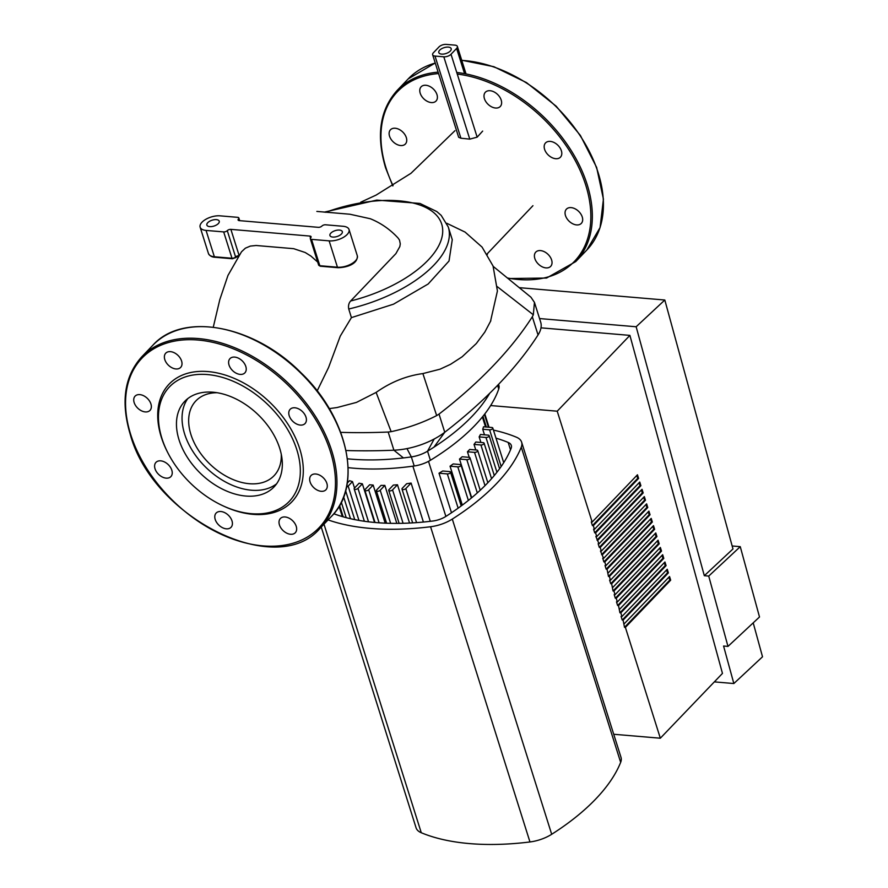 <?xml version="1.0" encoding="UTF-8"?>
<svg xmlns="http://www.w3.org/2000/svg" width="888" height="888" viewBox="0 0 888 888"><rect width="100%" height="100%" fill="white"/><g stroke="black" fill="none" stroke-linecap="round" stroke-linejoin="round"><path stroke-width="1.33" d="M283.827 531.235A10.312 6.86 43.8 0 1 280.386 518.492A10.312 6.86 43.8 0 1 292.574 520.668A10.312 6.86 43.8 0 1 295.271 532.756A10.312 6.86 43.8 0 1 283.827 531.235M321.212 491.297A10.312 6.86 43.8 0 1 311.499 484.904A10.312 6.86 43.8 0 1 311.044 475.513A10.312 6.86 43.8 0 1 323.221 477.7A10.312 6.86 43.8 0 1 325.918 489.788A10.312 6.86 43.8 0 1 321.212 491.297M305.461 423.054A10.312 6.86 43.8 0 1 305.039 423.565A10.312 6.86 43.8 0 1 292.851 421.378A10.312 6.86 43.8 0 1 290.165 409.29A10.312 6.86 43.8 0 1 301.976 411.144A10.312 6.86 43.8 0 1 305.461 423.054M245.81 366.455A10.312 6.86 43.8 0 1 244.855 372.882A10.312 6.86 43.8 0 1 232.678 370.696A10.312 6.86 43.8 0 1 229.981 358.619A10.312 6.86 43.8 0 1 238.539 358.23A10.312 6.86 43.8 0 1 245.81 366.455M177.2 354.678A10.312 6.86 43.8 0 1 180.63 367.432A10.312 6.86 43.8 0 1 168.443 365.246A10.312 6.86 43.8 0 1 165.756 353.169A10.312 6.86 43.8 0 1 177.2 354.678M139.816 394.616A10.312 6.86 43.8 0 1 149.517 401.021A10.312 6.86 43.8 0 1 149.983 410.4A10.312 6.86 43.8 0 1 137.795 408.214A10.312 6.86 43.8 0 1 135.098 396.137A10.312 6.86 43.8 0 1 139.816 394.616M155.555 462.87A10.312 6.86 43.8 0 1 155.977 462.359A10.312 6.86 43.8 0 1 168.165 464.546A10.312 6.86 43.8 0 1 170.862 476.623A10.312 6.86 43.8 0 1 159.041 474.78A10.312 6.86 43.8 0 1 155.555 462.87M215.207 519.458A10.312 6.86 43.8 0 1 216.161 513.042A10.312 6.86 43.8 0 1 228.349 515.218A10.312 6.86 43.8 0 1 231.035 527.306A10.312 6.86 43.8 0 1 222.488 527.694A10.312 6.86 43.8 0 1 215.207 519.458M276.612 483.805A61.838 41.137 43.8 0 1 251.348 490.209A61.838 41.137 43.8 0 1 194.761 454.256A61.838 41.137 43.8 0 1 187.768 398.623M213.02 392.207A61.838 41.137 43.8 0 1 271.262 430.625A61.838 41.137 43.8 0 1 274.026 486.924A61.838 41.137 43.8 0 1 245.765 496.037A61.838 41.137 43.8 0 1 187.523 457.631A61.838 41.137 43.8 0 1 184.76 401.332A61.838 41.137 43.8 0 1 213.02 392.207M251.326 513.686A82.862 55.123 43.8 0 1 222.555 505.616A82.862 55.123 43.8 0 1 168.243 453.546A82.862 55.123 43.8 0 1 207.459 374.558A82.862 55.123 43.8 0 1 296.858 449.85A82.862 55.123 43.8 0 1 251.326 513.686M168.243 453.546L167.765 452.625A85.026 56.566 43.8 0 1 208.003 371.573A85.026 56.566 43.8 0 1 299.744 448.84A85.026 56.566 43.8 0 1 253.013 514.341A85.026 56.566 43.8 0 1 223.499 506.06L222.555 505.616M497.191 286.591L533.322 314.785L532.323 316.772L538.05 334.943A48.696 23.11 -17.5 0 0 541.036 327.561A48.696 23.11 -17.5 0 0 540.681 322.144L534.454 302.408L530.957 297.225L493.195 266.389M489.71 393.284A179.831 85.337 162.5 0 1 433.977 447.141A179.831 85.337 162.5 0 1 427.539 451.193A21.645 10.268 162.5 0 1 411.344 456.909A179.831 85.337 162.5 0 1 403.43 457.931L393.906 450.205A48.696 23.11 -17.5 0 0 406.97 448.607A48.696 23.11 -17.5 0 0 434.199 438.994A48.696 23.11 -17.5 0 0 444.755 432.256L439.027 414.086L436.663 415.595C422.688 422.755 407.525 428.105 391.153 431.668L388.178 432.034A460.55 218.537 162.5 0 1 340.715 432.356M433.977 447.141L444.755 432.256A460.55 218.537 162.5 0 0 538.05 334.943M388.178 432.034L393.906 450.205A460.55 218.537 162.5 0 1 346.02 450.516M403.43 457.931A179.831 85.337 162.5 0 1 347.419 458.796M329.259 408.624L337.085 407.536L356.454 402.408L376.124 392.418L391.153 431.668M376.124 392.418C390.764 382.084 406.36 375.813 422.888 373.582L440.015 369.197L450.516 364.335L462.149 356.787L476.301 343.545L484.815 332.101L490.831 320.723M436.663 415.595L422.888 373.582M533.322 314.785L534.454 302.408M532.323 316.772A460.55 218.537 162.5 0 1 439.027 414.086M316.85 211.422L349.928 214.23L370.318 218.748C380.885 223.021 390.154 229.459 398.113 238.073L399.511 240.093L400.277 243.856L399.833 246.575L395.893 253.635L350.649 300.988C348.762 303.074 348.129 305.738 348.74 309.002A103.064 48.907 -17.5 0 0 448.274 226.995L452.27 239.671L449.028 261.005L428.16 284.005L393.517 304.173L351.415 317.627L340.271 336.097L328.582 367.466L317.16 390.92M450.283 51.049A6.494 3.086 162.5 0 1 443.7 54.046A6.494 3.086 162.5 0 1 438.805 52.559A6.494 3.086 162.5 0 1 444.078 47.663A6.494 3.086 162.5 0 1 451.193 48.651A6.494 3.086 162.5 0 1 450.283 51.049M482.661 131.091L477.156 137.163L451.015 54.268A5.406 2.564 162.5 0 1 443.811 56.81L469.774 139.127L460.905 138.217L458.652 137.285L432.645 54.779A5.406 2.564 162.5 0 1 433.4 52.769L438.983 46.942A5.406 2.564 162.5 0 1 446.187 44.4L455 45.144A5.406 2.564 162.5 0 1 457.364 46.431A5.406 2.564 162.5 0 1 456.61 48.44L464.557 73.66M477.156 137.163L469.774 139.127M460.905 138.217L435.009 56.066L443.811 56.81M451.015 54.268L456.61 48.44M435.009 56.066A5.406 2.564 162.5 0 1 432.645 54.779M239.183 255.711L235.487 257.664A1.077 0.722 -136.2 0 0 235.586 256.987A2.708 1.288 162.5 0 1 231.99 258.253A1.077 0.622 94.9 0 0 232.834 258.586M239.039 255.245L230.88 229.37A2.708 1.288 -17.5 0 0 227.284 230.647A2.708 1.288 162.5 0 1 223.676 231.912L206.06 230.414A13.531 6.416 162.5 0 1 200.144 227.195A13.531 6.416 162.5 0 1 205.938 219.247A13.531 6.416 162.5 0 1 220.035 215.84L237.662 217.338A2.708 1.288 162.5 0 1 238.839 217.982A2.708 1.288 162.5 0 1 238.461 218.981A2.708 1.288 -17.5 0 0 238.084 219.98A2.708 1.288 -17.5 0 0 239.272 220.624L318.293 227.328A2.708 1.288 -17.5 0 0 321.9 226.063A2.708 1.288 162.5 0 1 325.496 224.786L343.112 226.285A13.531 6.416 162.5 0 1 349.028 229.504A13.531 6.416 162.5 0 1 343.245 237.451A13.531 6.416 162.5 0 1 329.137 240.859L311.522 239.372A2.708 1.288 162.5 0 1 310.334 238.728A2.708 1.288 162.5 0 1 310.711 237.729A2.708 1.288 -17.5 0 0 311.089 236.719A2.708 1.288 -17.5 0 0 309.912 236.075L310.511 237.973M348.74 309.002L351.415 317.627M213.275 327.184L219.813 299.611L227.961 275.447L241.492 251.804L245.366 248.185L250.338 246.087L256.144 245.499L293.706 248.684L305.195 252.503L310.955 256.099L317.693 262.071M341.414 234.021A6.494 3.086 162.5 0 1 334.832 237.007A6.494 3.086 162.5 0 1 329.936 235.531A6.494 3.086 162.5 0 1 335.198 230.636A6.494 3.086 162.5 0 1 342.324 231.624A6.494 3.086 162.5 0 1 341.414 234.021M218.337 223.576A6.494 3.086 162.5 0 1 211.755 226.562A6.494 3.086 162.5 0 1 206.86 225.086A6.494 3.086 162.5 0 1 212.121 220.191A6.494 3.086 162.5 0 1 219.236 221.179A6.494 3.086 162.5 0 1 218.337 223.576M230.88 229.37L309.912 236.075M217.116 392.718A54.101 35.986 -136.2 0 0 195.926 400.854A54.101 35.986 -136.2 0 0 190.931 434.554A54.101 35.986 -136.2 0 0 229.126 477.766A54.101 35.986 -136.2 0 0 274.037 475.735A54.101 35.986 -136.2 0 0 281.263 454.234M497.58 385.348L498.734 389A21.645 10.268 -17.5 0 0 498.878 385.392L498.545 384.349M498.734 389A179.831 85.337 162.5 0 1 430.403 460.273L427.539 451.193L434.199 438.994M406.97 448.607L411.344 456.909L414.208 465.989A21.645 10.268 -17.5 0 0 430.403 460.273M414.208 465.989A179.831 85.337 162.5 0 1 348.14 467.643M451.481 512.753L439.016 473.204L447.341 473.915A2.165 1.032 -17.5 0 0 449.594 473.371A2.165 1.032 -17.5 0 0 450.516 472.094A2.165 1.032 -17.5 0 0 449.572 471.584L442.701 470.995A107.526 51.027 -17.5 0 1 439.016 473.204M462.315 505.106L450.05 466.2L457.797 466.855A2.165 1.032 -17.5 0 0 460.051 466.311A2.165 1.032 -17.5 0 0 460.972 465.035A2.165 1.032 -17.5 0 0 460.028 464.524L453.202 463.947A107.526 51.027 -17.5 0 1 450.05 466.2M471.683 497.746L459.485 459.052A107.526 51.027 -17.5 0 0 462.171 456.754L469.064 457.342A2.165 1.032 -17.5 0 1 470.007 457.853L480.219 490.254M459.485 459.052L466.833 459.673A2.165 1.032 -17.5 0 0 469.086 459.129A2.165 1.032 -17.5 0 0 470.007 457.853M469.219 457.364L467.454 451.781L474.525 452.381A2.165 1.032 162.5 0 0 476.778 451.837A2.165 1.032 162.5 0 0 477.711 450.571A2.165 1.032 162.5 0 0 476.767 450.05L469.697 449.45A107.526 51.027 -17.5 0 1 467.454 451.781M475.779 449.972L474.026 444.4A107.526 51.027 -17.5 0 0 475.813 442.024L483.15 442.646A2.165 1.032 162.5 0 1 484.093 443.168A2.165 1.032 162.5 0 1 483.172 444.433A2.165 1.032 162.5 0 1 480.919 444.977L474.026 444.4M480.908 442.457L479.143 436.885A107.526 51.027 -17.5 0 0 480.464 434.476L488.211 435.131A2.165 1.032 162.5 0 1 489.155 435.642A2.165 1.032 162.5 0 1 488.234 436.918A2.165 1.032 162.5 0 1 485.969 437.462L479.143 436.885M484.493 434.82L482.728 429.248A107.526 51.027 -17.5 0 0 483.516 426.784L491.841 427.494A2.165 1.032 162.5 0 1 492.785 428.005A2.165 1.032 162.5 0 1 491.863 429.281A2.165 1.032 162.5 0 1 489.599 429.825L482.728 429.248M346.542 486.99A2.165 1.032 -17.5 0 0 348.151 486.113L352.481 481.596L354.512 488.034M352.481 481.596A107.526 51.027 -17.5 0 1 349.55 480.686L347.264 483.072M362.371 483.816A107.526 51.027 -17.5 0 1 359.129 483.216L354.467 488.078A2.165 1.032 -17.5 0 0 354.168 488.877A2.165 1.032 -17.5 0 0 355.799 489.366A2.165 1.032 -17.5 0 0 357.986 488.378L362.371 483.816L374.547 522.444M373.16 485.07A107.526 51.027 -17.5 0 1 369.641 484.77L365.157 489.455A2.165 1.032 162.5 0 0 364.846 490.254A2.165 1.032 162.5 0 0 366.478 490.742A2.165 1.032 162.5 0 0 368.675 489.754L373.16 485.07L385.17 523.154M384.848 485.403L380.197 490.254A2.165 1.032 162.5 0 1 377.999 491.253A2.165 1.032 162.5 0 1 376.368 490.764A2.165 1.032 162.5 0 1 376.667 489.965L381.041 485.392A107.526 51.027 -17.5 0 0 384.848 485.403L396.825 523.387M397.469 484.759L392.552 489.887A2.165 1.032 162.5 0 1 390.365 490.875A2.165 1.032 162.5 0 1 388.733 490.387A2.165 1.032 162.5 0 1 389.033 489.588L393.362 485.07A107.526 51.027 -17.5 0 0 397.469 484.759L409.546 523.043M411.1 483.061L405.827 488.567A2.165 1.032 162.5 0 1 403.629 489.566A2.165 1.032 162.5 0 1 401.998 489.066A2.165 1.032 162.5 0 1 402.297 488.267L406.66 483.716A107.526 51.027 -17.5 0 0 411.1 483.061L423.398 522.044M539.216 264.857A10.312 6.86 -136.2 0 0 550.66 266.378A10.312 6.86 -136.2 0 0 547.963 254.29A10.312 6.86 -136.2 0 0 535.775 252.114A10.312 6.86 -136.2 0 0 539.216 264.857M576.601 224.919A10.312 6.86 -136.2 0 0 581.307 223.399A10.312 6.86 -136.2 0 0 578.61 211.322A10.312 6.86 -136.2 0 0 566.433 209.135A10.312 6.86 -136.2 0 0 566.888 218.526A10.312 6.86 -136.2 0 0 576.601 224.919M560.85 156.665A10.312 6.86 -136.2 0 0 557.375 144.766A10.312 6.86 -136.2 0 0 545.554 142.913A10.312 6.86 -136.2 0 0 548.24 155A10.312 6.86 -136.2 0 0 560.428 157.187A10.312 6.86 -136.2 0 0 560.85 156.665M501.198 100.078A10.312 6.86 -136.2 0 0 493.928 91.853A10.312 6.86 -136.2 0 0 485.37 92.241A10.312 6.86 -136.2 0 0 488.067 104.318A10.312 6.86 -136.2 0 0 500.255 106.505A10.312 6.86 -136.2 0 0 501.198 100.078M432.589 88.3A10.312 6.86 -136.2 0 0 421.145 86.791A10.312 6.86 -136.2 0 0 423.842 98.868A10.312 6.86 -136.2 0 0 436.019 101.054A10.312 6.86 -136.2 0 0 432.589 88.3M395.204 128.238A10.312 6.86 -136.2 0 0 390.487 129.759A10.312 6.86 -136.2 0 0 393.184 141.836A10.312 6.86 -136.2 0 0 405.372 144.023A10.312 6.86 -136.2 0 0 404.906 134.643A10.312 6.86 -136.2 0 0 395.204 128.238M487.39 254.512A10.312 6.86 -136.2 0 0 487.168 253.89M490.653 405.55L557.22 411.2L592.163 522.022L591.286 521.944L592.429 525.585L593.306 525.652L594.461 529.292L593.573 529.215L594.716 532.844L595.604 532.922L596.747 536.552L595.87 536.485L599.034 543.822L598.157 543.745L599.3 547.385L600.188 547.452L601.331 551.093L600.455 551.015L603.618 558.352L602.741 558.286L603.884 561.915L604.772 561.993L605.916 565.623L605.028 565.545L606.182 569.186L607.059 569.264L608.469 576.445L609.346 576.523L610.5 580.164L609.612 580.086L610.755 583.716L611.643 583.793L613.053 590.986L613.93 591.064L615.073 594.694L614.196 594.616L615.34 598.257L616.228 598.323L617.371 601.964L616.483 601.886L617.637 605.516L618.514 605.594L619.924 612.787L620.801 612.864L621.955 616.494L621.067 616.416L622.222 620.057L623.099 620.124L624.508 627.317L625.385 627.394L660.328 738.217L613.719 734.265M540.992 327.839L629.903 335.387L557.22 411.2M593.306 525.652L638.594 478.421L637.451 474.791L592.163 522.022M592.429 525.585L637.717 478.343L636.807 475.457M638.594 478.421L637.717 478.343M595.604 532.922L640.892 485.692L639.749 482.051L594.461 529.292M594.716 532.844L640.004 485.614L639.094 482.728M640.892 485.692L640.004 485.614M597.89 540.193L643.178 492.951L642.035 489.321L596.747 536.552M597.014 540.115L642.302 492.884L641.391 489.998M643.178 492.951L642.302 492.884M600.188 547.452L645.476 500.221L644.322 496.592L599.034 543.822M599.3 547.385L644.588 500.144L643.678 497.258M645.476 500.221L644.588 500.144M602.475 554.723L647.763 507.492L646.619 503.851L601.331 551.093M601.598 554.645L646.886 507.414L645.976 504.528M647.763 507.492L646.886 507.414M604.772 561.993L650.049 514.751L648.906 511.122L603.618 558.352M603.884 561.915L649.172 514.685L648.262 511.799M650.049 514.751L649.172 514.685M607.059 569.264L652.347 522.022L651.204 518.392L605.916 565.623M606.182 569.186L651.459 521.944L650.56 519.058M652.347 522.022L651.459 521.944M609.346 576.523L654.634 529.292L653.49 525.652L608.202 572.893M660.328 738.217L722.466 673.404L629.903 335.387M611.643 583.793L656.931 536.552L656.043 536.485L655.133 533.599M610.755 583.716L656.043 536.485M656.931 536.552L655.777 532.922L610.5 580.164M613.93 591.064L659.218 543.822L658.341 543.745L657.431 540.859M613.053 590.986L658.341 543.745M659.218 543.822L658.075 540.193L612.787 587.423M616.228 598.323L661.516 551.093L660.628 551.015L659.717 548.129M615.34 598.257L660.628 551.015M661.516 551.093L660.361 547.452L615.073 594.694M618.514 605.594L663.802 558.352L662.925 558.286L662.015 555.4M617.637 605.516L662.925 558.286M663.802 558.352L662.659 554.723L617.371 601.964M620.801 612.864L666.089 565.623L665.212 565.545L664.302 562.659M619.924 612.787L665.212 565.545M666.089 565.623L664.946 561.993L619.658 609.224M623.099 620.124L668.387 572.893L667.499 572.816L666.588 569.93M622.222 620.057L667.499 572.816M668.387 572.893L667.243 569.264L621.955 616.494M625.385 627.394L670.673 580.164L669.796 580.086L668.886 577.2M624.508 627.317L669.796 580.086M670.673 580.164L669.53 576.523L624.242 623.765M654.634 529.292L653.757 529.215L652.846 526.329M608.469 576.445L653.757 529.215M732.167 545.976L740.259 546.664L708.724 576.079L727.982 646.397L723.576 646.031L733.843 683.538L714.341 681.873M708.724 576.079L704.317 575.702L636.152 326.762L664.812 300.022L732.977 548.962L704.317 575.702M539.549 318.559L636.152 326.762M740.259 546.664L759.506 616.982L727.982 646.397M519.314 287.668L664.812 300.022M733.843 683.538L762.515 656.787L753.213 622.854M495.981 438.161A186.88 88.678 162.5 0 1 508.18 442.446A16.228 7.703 162.5 0 1 511.299 445.421A16.228 7.703 162.5 0 1 511.1 448.396A186.88 88.678 162.5 0 1 445.898 516.405A16.228 7.703 162.5 0 1 432.856 521.012A186.88 88.678 162.5 0 1 333.821 513.752M321.245 527.039L416.061 827.771A27.051 12.832 -17.5 0 0 421.267 832.733A197.702 93.806 -17.5 0 0 529.958 841.957A27.051 12.832 -17.5 0 0 551.692 834.287A197.702 93.806 -17.5 0 0 620.657 762.348A27.051 12.832 -17.5 0 0 621.012 757.375L521.622 442.169A27.051 12.832 162.5 0 1 521.278 447.13A197.702 93.806 162.5 0 1 452.303 519.08A27.051 12.832 162.5 0 1 430.569 526.751A197.702 93.806 162.5 0 1 328.083 519.902M493.451 430.103A197.702 93.806 162.5 0 1 516.416 437.207A27.051 12.832 162.5 0 1 521.622 442.169M262.959 545.876A122.6 81.552 43.8 0 1 130.691 434.487A122.6 81.552 43.8 0 1 198.057 340.037A122.6 81.552 43.8 0 1 330.325 451.426A122.6 81.552 43.8 0 1 262.959 545.876M198.335 338.55A123.676 82.273 43.8 0 1 314.807 415.373A123.676 82.273 43.8 0 1 320.346 527.971C277.311 580.019 152.625 518.026 130.214 434.232C120.613 401.876 124.475 376.068 141.791 356.787A123.676 82.273 43.8 0 1 198.335 338.55M141.791 356.787L152.869 345.232A123.676 82.273 43.8 0 1 209.413 326.995A123.676 82.273 43.8 0 1 325.885 403.818A123.676 82.273 43.8 0 1 331.424 516.416L320.346 527.971M234.987 257.82A1.077 0.722 -136.2 0 0 235.487 257.664L232.456 258.752L214.829 257.254C211.832 257.087 209.712 255.844 208.458 253.535A13.531 6.416 162.5 0 0 214.363 256.765A1.077 0.622 94.9 0 0 214.829 257.254M223.676 231.912L231.99 258.253L214.363 256.765L206.06 230.414M238.728 255.711A2.708 1.288 -17.5 0 0 235.586 256.987L227.284 230.647M238.972 220.579L238.461 218.981M311.522 239.372L319.824 265.712A1.077 0.622 94.9 0 0 320.291 266.211L337.906 267.699A1.077 0.622 -85.1 0 1 337.44 267.21L319.824 265.712A2.708 1.288 162.5 0 1 318.637 265.068L320.291 266.211M338.295 267.532A1.077 0.622 -85.1 0 1 337.906 267.699C345.698 267.654 357.831 264.48 357.331 255.855A13.531 6.416 162.5 0 1 351.548 263.792A13.531 6.416 162.5 0 1 337.44 267.21L329.137 240.859M325.652 212.31A97.658 46.343 162.5 0 1 441.88 224.731A97.658 46.343 162.5 0 1 350.649 300.988M488.444 427.206L484.426 414.43M458.13 508.158L447.341 473.915M468.376 500.432L457.797 466.855M477.3 492.907L466.833 459.673M485.015 485.636L474.525 452.381M482.395 416.983L485.536 426.962M445.876 516.416L428.516 461.349M350.505 518.703L343.634 496.925M358.963 520.401L348.151 486.113M368.531 521.811L357.986 488.378M412.887 466.178L430.28 521.312M379.098 522.81L368.675 489.754M496.936 472.25L485.969 437.462M501.176 466.511L489.599 429.825M390.62 523.332L380.197 490.254M416.561 522.621L405.827 488.567M491.552 478.699L480.919 444.977M403.085 523.287L392.552 489.887M343.179 516.827L339.593 505.472M438.117 72.128A123.676 82.273 43.8 0 0 397.18 90.41L408.258 78.854A123.676 82.273 43.8 0 1 435.253 63.059M461.76 60.406A123.676 82.273 43.8 0 1 464.801 60.617A123.676 82.273 43.8 0 1 581.274 137.44A123.676 82.273 43.8 0 1 586.813 250.039L600.066 227.594L603.429 199.145L596.636 167.421L580.375 135.431L556.199 106.216L526.429 82.562L493.906 66.711L461.705 60.206M456.754 72.472A123.676 82.273 43.8 0 1 571.162 150.505A123.676 82.273 43.8 0 1 575.735 261.594L586.813 250.039M457.253 74.059A122.6 81.552 43.8 0 1 586.313 187.002A122.6 81.552 43.8 0 1 518.348 279.498A122.6 81.552 43.8 0 1 507.492 278M393.051 185.725A122.6 81.552 43.8 0 1 386.08 168.109A122.6 81.552 43.8 0 1 438.572 73.571M508.18 442.446L510.511 449.828M421.267 832.733L323.987 524.175M521.278 447.13L620.657 762.348M551.692 834.287L452.303 519.08M430.569 526.751L529.958 841.957M152.869 345.232C182.795 311.577 254.246 325.163 301.043 372.827C348.196 417.704 362.881 485.847 331.424 516.416M446.797 223.288L465.068 232.079L482.073 247.097L493.062 266.023L497.424 290.975L490.454 321.567M457.364 46.431L466.034 73.948M238.839 217.982L239.682 220.657M200.144 227.195L208.458 253.535M310.334 238.728L318.637 265.068M349.028 229.504L357.331 255.855M360.75 202.187L376.079 195.105L410.978 173.304L454.945 130.703M532.944 205.683L487.057 253.99M448.274 226.995L441.17 215.351L436.796 211.544L419.946 203.441L376.745 200.1L324.164 212.165M484.815 413.919L489.022 427.25M450.516 472.094L461.194 505.938M460.972 465.035L471.373 498.002M487.845 482.728L477.711 450.571M341.325 502.231L346.187 517.649M345.632 490.764L354.734 519.613M354.168 488.877L364.38 521.267M375.014 522.488L364.846 490.254M499.589 468.742L489.155 435.642M386.602 523.21L376.368 490.764M412.654 522.877L401.998 489.066M503.718 462.681L492.785 428.005M494.294 475.502L484.093 443.168M399.123 523.365L388.733 490.387M342.313 516.572L339.094 506.338M482.961 416.283L486.346 427.028M408.258 78.854L435.231 62.993M397.18 90.41C379.864 109.69 376.001 135.498 385.603 167.854L392.762 185.892M508.147 278.543L546.575 278.044L575.735 261.594"/></g></svg>
